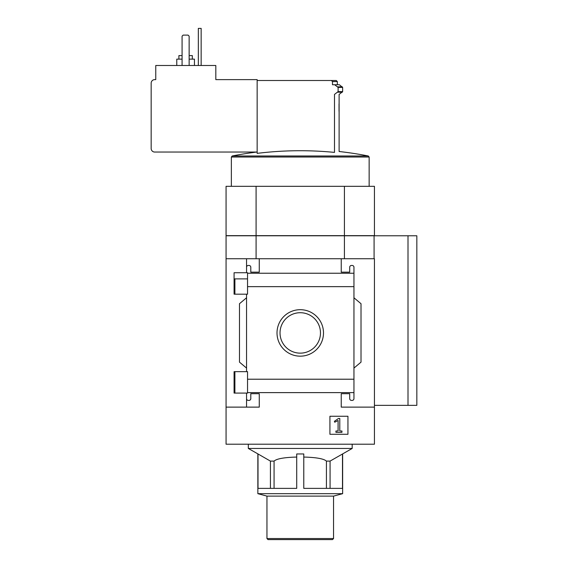 <?xml version="1.0" encoding="UTF-8"?>
<svg xmlns="http://www.w3.org/2000/svg" width="568" height="568" viewBox="0 0 568 568"><rect width="100%" height="100%" fill="white"/><g stroke="black" fill="none" stroke-linecap="round" stroke-linejoin="round"><path stroke-width="0.85" d="M234.08 371.649L247.541 371.649L247.541 393.091L234.08 393.091L234.08 371.649L234.08 386.978L234.896 386.978M247.541 278.881L234.08 278.881L234.08 294.174L234.08 272.732L247.541 272.732L247.541 294.174L234.08 294.174M256.09 258.738L256.09 235.777L226.064 235.777L226.064 444.211L374.44 444.211L374.44 407.121L341.233 407.121L341.233 393.695L349.71 393.695L349.71 398.644A1.768 1.768 0 0 0 351.478 400.404L352.181 400.404A1.768 1.768 0 0 0 353.949 398.644L353.949 392.623L247.541 392.623M277.014 332.926A23.238 23.238 0 0 1 311.875 312.805A23.238 23.238 0 0 1 311.875 353.055A23.238 23.238 0 0 1 277.014 332.926M353.949 398.644L353.949 379.218L247.541 379.218M353.949 379.218L353.949 286.641L247.541 286.641M246.555 294.174L246.555 371.649M246.555 393.091L246.555 407.121M353.949 286.641L353.949 267.216A1.768 1.768 0 0 0 352.181 265.455L351.478 265.455A1.768 1.768 0 0 0 349.71 267.216L349.71 272.164L341.233 272.164L341.233 258.738L226.064 258.738M347.943 416.266L329.93 416.266L329.93 434.286L347.943 434.286L347.943 416.266M246.555 398.644A1.768 1.768 0 0 0 248.315 400.404L249.025 400.404A1.768 1.768 0 0 0 250.793 398.644L250.793 393.695L259.271 393.695L259.271 407.121L226.064 407.121M353.949 273.236L247.541 273.236M259.271 258.738L259.271 272.164L250.793 272.164L250.793 267.216A1.768 1.768 0 0 0 249.025 265.455L248.315 265.455A1.768 1.768 0 0 0 246.555 267.216L246.555 272.732M246.555 258.738L246.555 267.216M352.181 444.211L352.181 448.45L330.072 461.102L326.422 461.102C323.831 458.738 316.284 457.389 303.781 457.055M352.181 448.45L248.315 448.45L258.007 453.96L258.007 488.373L296.716 488.373L296.716 453.96L303.781 453.96L303.781 488.373L342.497 488.373L342.497 453.96M296.716 457.055C284.263 457.382 276.715 458.731 274.074 461.102L270.432 461.102L258.007 453.96M270.432 461.102L270.432 488.373M274.074 461.102L274.074 488.373M326.422 461.102L326.422 488.373M330.072 461.102L330.072 488.373M336.284 80.507L337.342 81.572L332.486 81.572L331.371 80.507L336.284 80.507L257.148 80.507L257.148 79.626L215.819 79.626L215.819 65.498L155.76 65.498L155.76 79.626L154.702 79.626A3.536 3.536 0 0 0 151.166 83.162L151.166 148.518A3.536 3.536 0 0 0 154.702 152.047L257.148 152.047M332.486 81.572L332.486 84.746L334.687 84.746L338.116 87.415L338.116 91.626L334.502 94.409L334.502 152.394A351.926 351.926 0 0 0 257.148 153.367L257.148 80.507M334.502 152.394C340.644 151.216 340.644 151.216 334.502 152.394C340.644 151.216 340.644 151.216 334.502 152.394M334.502 94.409C340.651 94.48 340.651 94.48 334.502 94.409M339.039 111.335L339.032 103.958M334.687 84.746L339.366 84.746L342.646 87.415L342.646 91.626L339.11 94.466L339.11 151.507A353.282 353.282 0 0 1 368.284 155.98L232.22 155.98L231.361 157.017L231.361 186.318M226.064 186.318L374.44 186.318L374.44 235.635L226.064 235.635L226.064 186.318M256.09 235.777L416.834 235.777L416.834 405.353L374.44 405.353L374.44 407.121M374.44 405.353L374.44 258.738L341.233 258.738M353.949 267.216L353.949 273.222M353.949 297.781L361.014 303.71L361.014 362.15L353.949 368.078M246.555 368.078L239.483 362.15L239.483 303.71L246.555 297.781M344.414 235.777L344.414 258.738M256.09 186.318L256.09 235.635M344.414 186.318L344.414 235.635M408.001 405.353L408.001 235.777M374.085 258.738L374.085 235.777M280.031 332.926A20.214 20.214 0 0 1 310.362 315.425A20.214 20.214 0 0 1 310.362 350.435A20.214 20.214 0 0 1 280.031 332.926M338.478 418.46L334.389 421.321L334.737 422.223L338.088 420.476L338.088 430.998L335.929 430.998L335.929 432.34L341.936 432.34L341.936 430.998L339.785 430.998L339.785 418.46L338.478 418.46M189.144 65.498L189.144 36.175L188.086 35.109L183.137 35.109L182.079 36.175L182.079 65.498M192.325 59.136L192.325 55.6L189.144 55.6M182.079 55.6L178.899 55.6L178.899 59.136M194.441 65.498L194.441 59.136L189.144 59.136M182.079 59.136L176.776 59.136L176.776 65.498M342.646 453.96L342.646 493.67L257.858 493.67L257.858 453.96M342.646 493.67L333.551 496.112L266.953 496.112L257.858 493.67M333.551 496.112L333.551 538.542L266.953 538.542L266.953 496.112M333.551 538.542L332.486 539.6L268.011 539.6L266.953 538.542M201.157 65.498L201.157 28.4L198.331 28.4L198.331 65.498M368.284 155.98L369.143 157.017L231.361 157.017M342.341 92.201L337.804 92.201M342.646 91.626L338.116 91.626M342.646 87.415L338.116 87.415M342.341 86.833L337.804 86.833M234.896 278.881L234.896 294.174M234.896 371.649L234.896 393.091M256.786 152.047A353.282 353.282 0 0 0 232.22 155.98M369.143 157.017L369.143 186.318M337.342 81.572L337.342 84.746M248.315 444.211L248.315 448.45"/></g></svg>
